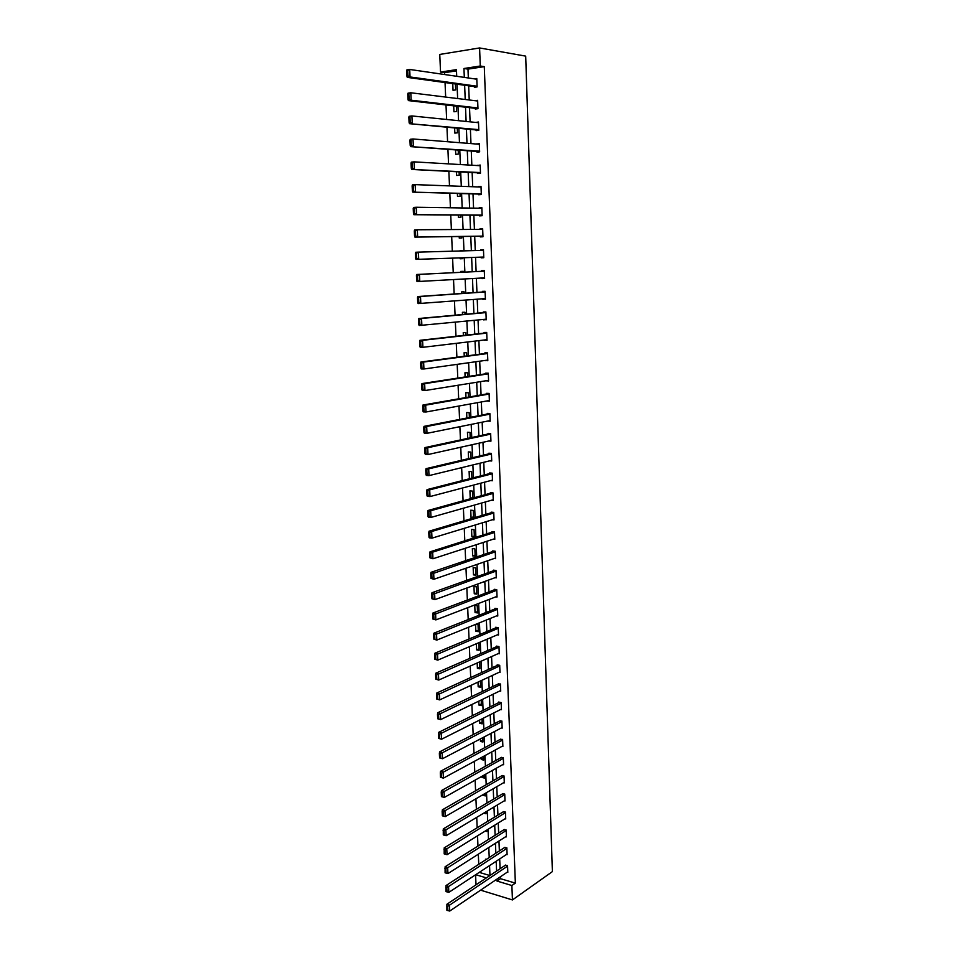 <?xml version="1.0" encoding="UTF-8"?>
<svg xmlns="http://www.w3.org/2000/svg" width="959" height="959" viewBox="0 0 959 959"><rect width="100%" height="100%" fill="white"/><g stroke="black" fill="none" stroke-linecap="round" stroke-linejoin="round"><path stroke-width="1.44" d="M456.484 70.858L444.604 72.668L440.541 72.069L439.761 54.435L479.584 47.95L525.688 56.125L552.384 871.611L512.442 899.938L511.878 885.517L515.355 883.107L484.283 66.639L467.98 69.12L468.34 77.979M476.012 884.821L475.58 874.788M444.604 72.668L444.688 74.538M445.036 82.558L445.659 97.075M445.995 104.951L446.63 119.467M446.954 127.211L447.589 141.728M447.913 149.34L448.536 163.869M448.86 171.349L449.495 185.89M449.807 193.227L450.43 207.779M450.742 214.984L451.377 229.549M451.677 236.621L452.312 251.198M452.612 258.139L453.235 272.692M453.535 279.596L454.158 294.005M454.458 300.958L455.069 315.199M455.369 322.2L455.981 336.273M456.28 343.334L456.88 357.239M457.191 364.336L457.779 378.086M458.09 385.23L458.678 398.824M458.989 406.017L459.565 419.443M459.876 426.683L460.452 439.941M460.764 447.23L461.327 460.332M461.651 467.668L462.202 480.615M462.526 487.999L463.077 500.79M463.401 508.21L463.94 520.857M464.264 528.325L464.803 540.816M465.127 548.32L465.654 560.655M465.99 568.207L466.506 580.399M466.841 587.999L467.357 600.034M467.692 607.67L468.196 619.574M468.531 627.246L469.035 638.994M469.371 646.714L469.874 658.318M470.21 666.073L470.701 677.545M471.037 685.337L471.528 696.666M471.864 704.493L472.343 715.69M472.691 723.554L473.159 734.606M473.506 742.518L473.974 753.426M474.321 761.374L474.777 772.151M475.125 780.135L475.58 790.767M475.928 798.787L476.383 809.3M476.731 817.356L477.174 827.737M477.534 835.828L477.966 846.066M478.325 854.193L478.757 864.311M479.248 872.378L489.905 875.543M486.285 859.432L485.446 859.18L485.482 859.947M486.669 848.871L487.4 848.403M485.218 831.057L486.692 831.465L486.633 830.182M483.72 813.16L485.949 813.747L485.865 811.877M482.737 794.843L485.206 795.958L485.098 793.465M481.957 776.299L482.005 777.473L484.451 778.061L484.331 774.968M481.166 757.658L481.25 759.516L483.708 760.091L483.552 756.363M480.375 738.921L480.483 741.463L482.952 742.014L482.773 737.675M479.584 720.077L479.728 723.326L482.185 723.853L481.981 718.878M478.793 701.149L478.961 705.105L481.43 705.608L481.19 699.986M477.99 682.113L478.181 686.776L480.663 687.255L480.399 680.998M477.174 662.981L477.402 668.363L479.884 668.819L479.596 661.902M476.371 643.741L476.623 649.854L479.116 650.286L478.817 643.129L478.085 643.01M475.556 624.405L475.844 631.25L478.337 631.657L478.038 624.465L476.132 624.165M477.546 612.933L477.246 605.704L474.753 605.333L475.053 612.549L477.546 612.933M476.767 594.112L476.455 586.848L473.95 586.5L474.261 593.765L476.767 594.112M475.976 575.196L475.664 567.896L473.159 567.572L473.458 574.873L475.976 575.196M475.173 556.184L474.873 548.848L472.355 548.548L472.667 555.872L475.173 556.184M474.381 537.064L474.07 529.692L471.552 529.428L471.864 536.788L474.381 537.064M473.578 517.86L473.267 510.44L470.737 510.2L471.049 517.608L473.578 517.86M472.751 498.117L472.451 491.092L469.922 490.876L470.234 498.32L471.588 498.44M471.912 478.133L471.636 471.636L469.107 471.444L469.419 478.769M471.073 458.042L470.821 452.073L468.28 451.917L468.567 458.63M470.222 437.831L470.006 432.413L467.453 432.281L467.704 438.383M469.383 417.525L469.179 412.658L466.625 412.55L466.853 418.016M468.519 397.098L468.34 392.782L465.786 392.711L465.99 397.541M467.668 376.575L467.512 372.811L464.947 372.763L465.115 376.959M466.805 355.921L466.673 352.732L464.096 352.72L464.252 356.268M465.93 335.159L465.822 332.545L463.245 332.557L463.365 335.446M465.055 314.288L464.971 312.25L462.394 312.298L462.49 314.528M464.18 293.298L464.12 291.848L461.531 291.92L461.603 293.478M461.003 279.177L463.581 279.033M463.305 272.2L463.269 271.337L460.668 271.445L460.704 272.32M460.104 257.875L460.14 258.786L462.729 258.666L462.694 257.791M462.406 250.91L459.805 250.982M459.193 236.525L459.265 238.12L461.866 237.976L461.806 236.489M458.294 215.044L458.39 217.345L461.003 217.166L460.907 215.068M457.383 193.454L457.515 196.463L460.128 196.247L460.008 193.526M456.472 171.733L456.628 175.461L459.241 175.221L459.109 171.865M455.549 149.892L455.729 154.351L458.354 154.075L458.198 150.084M454.626 127.931L454.842 133.121L457.467 132.81L457.275 128.17M453.691 105.838L453.943 111.771L456.58 111.436L456.352 106.149M452.756 83.625L453.032 90.314L455.681 89.942L455.429 83.996M468.651 85.807L469.227 99.976M469.526 107.672L470.102 121.853M470.401 129.405L470.977 143.598M471.277 151.031L471.84 165.236M472.14 172.524L472.703 186.741M472.991 193.91L473.566 208.127M473.842 215.176L474.417 229.405M474.693 236.322L475.268 250.563M475.544 257.348L476.108 271.577M476.383 278.314L476.947 292.411M477.222 299.208L477.774 313.137M478.05 319.982L478.601 333.744M478.889 340.649L479.428 354.243M479.704 361.195L480.243 374.633M480.531 381.634L481.058 394.916M481.346 401.953L481.874 415.091M482.161 422.176L482.677 435.158M482.964 442.291L483.48 455.117M483.768 462.286L484.271 474.969M484.571 482.185L485.062 494.712M485.362 501.977L485.853 514.348M486.153 521.66L486.645 533.887M486.932 541.248L487.424 553.331M487.723 560.715L488.203 572.655M488.491 580.099L488.97 591.895M489.27 599.363L489.737 611.027M490.037 618.543L490.505 630.051M490.804 637.615L491.26 648.991M491.571 656.591L492.015 667.824M492.327 675.46L492.77 686.56M493.082 694.232L493.513 705.201M493.825 712.921L494.257 723.745M494.568 731.501L495 742.194M495.312 749.986L495.743 760.559M496.055 768.375L496.474 778.816M496.786 786.68L497.206 796.989M497.517 804.889L497.925 815.066M498.248 823.002L498.656 833.047M498.968 841.019L499.363 850.945M499.687 858.952L500.083 868.746M500.406 876.79L500.478 878.684L515.355 883.107M507.203 872.187L507.802 872.366L507.539 865.569L505.081 865.414M506.484 854.481L507.107 854.661L506.843 847.816L504.374 847.696M505.765 836.68L506.412 836.859L506.148 829.979L503.679 829.883M505.045 818.782L505.717 818.962L505.441 812.057L502.972 811.985M504.314 800.801L505.009 800.981L504.734 794.04L502.264 793.992M503.583 782.736L504.302 782.904L504.026 775.927L501.545 775.915M502.84 764.563L503.595 764.743L503.319 757.73L500.826 757.742M502.096 746.306L502.876 746.486L502.6 739.437L500.107 739.473M501.353 727.965L502.168 728.133L501.893 721.048L499.387 721.108M500.586 709.516L501.449 709.684L501.161 702.563L498.632 702.06L498.656 702.659M499.819 690.971L500.718 691.151L500.442 683.995L497.925 684.103M499.052 672.343L499.987 672.511L499.711 665.318L497.17 664.863L497.194 665.462M498.272 653.606L499.255 653.786L498.98 646.546L496.426 646.114L496.45 646.726M497.481 634.786L498.524 634.954L498.236 627.689L495.683 627.282L495.707 627.881M496.678 615.858L497.781 616.026L497.493 608.713L494.94 608.342L494.964 608.953M495.863 596.834L497.038 597.001L496.75 589.653L494.197 589.306L494.221 589.917M495.036 577.714L496.294 577.869L496.007 570.497L493.441 570.161L493.465 570.785M494.197 558.486L495.539 558.653L495.252 551.233L492.674 550.922L492.698 551.545M493.346 539.162L494.784 539.318L494.496 531.861L491.919 531.586L491.943 532.209M492.47 519.742L494.029 519.898L493.741 512.394L491.152 512.154L491.176 512.777M491.559 500.214L493.262 500.37L492.974 492.83L490.385 492.602L490.409 493.238M490.636 480.591L492.494 480.735L492.207 473.159L489.605 472.967L489.629 473.59M489.665 460.859L491.727 460.991L491.428 453.379L488.826 453.211L488.85 453.847M488.646 441.02L490.948 441.152L490.648 433.492L488.047 433.36L488.071 433.995M489.869 413.533L423.998 426.371L426.683 426.503L427.007 433.324L490.145 420.557L487.556 421.085L490.169 421.205L489.869 413.497L487.256 413.401L487.28 414.036M486.764 400.97L489.39 401.15L489.09 393.406L486.465 393.334L486.489 393.969M485.973 380.759L488.599 380.987L488.299 373.207L485.674 373.159L485.698 373.806M485.17 360.428L487.807 360.716L487.508 352.888L484.87 352.864L484.894 353.523M484.367 339.989L487.016 340.337L486.704 332.461L484.067 332.473L484.091 333.133M483.552 319.443L486.213 319.838L485.901 311.939L483.264 311.975L483.288 312.634M482.737 298.788L485.41 299.244L485.098 291.284L482.449 291.356L482.473 292.027M481.921 278.014L484.595 278.53L484.283 270.534L481.634 270.63L481.658 271.301M481.094 257.156L481.13 257.827L483.78 257.707L483.468 249.664L480.831 250.407M480.279 236.238L480.303 236.909L482.964 236.765L482.653 228.674L480.003 229.369M479.452 215.212L479.476 215.895L482.149 215.703L481.826 207.576L479.164 208.211M478.613 194.078L478.637 194.749L481.322 194.533L480.998 186.358L478.337 186.945M477.774 172.812L477.798 173.495L480.483 173.243L480.159 165.032L477.486 165.559M476.935 151.438L476.959 152.121L479.644 151.846L479.32 143.574L476.647 144.054M476.084 129.945L476.108 130.64L478.805 130.316L478.481 122.009L475.784 122.428M477.93 107.983L411.159 100.204L408.378 100.599L477.966 108.643L477.63 100.323L474.933 100.683M477.966 108.679L475.256 109.026L475.232 108.331M474.381 86.598L474.405 87.293L477.114 86.909L476.779 78.506L474.393 78.866M479.584 47.95L480.279 66.003L463.952 68.497L464.312 77.391M484.283 66.639L480.279 66.003M456.712 76.288L456.436 69.635L440.541 72.069M489.977 875.495L489.558 865.605M489.222 857.526L488.802 847.504M488.467 839.461L488.047 829.307M487.711 821.3L487.292 811.026M486.956 803.043L486.525 792.637M486.189 784.702L485.757 774.165M485.422 766.265L484.978 755.584M484.655 747.72L484.199 736.92M483.875 729.092L483.42 718.147M483.096 710.355L482.641 699.291M482.317 691.535L481.85 680.327M481.526 672.607L481.058 661.254M480.735 653.582L480.255 642.086M479.944 634.45L479.452 622.823M479.14 615.222L478.649 603.451M478.337 595.899L477.834 583.983M477.522 576.467L477.019 564.407M476.719 556.939L476.203 544.724M475.892 537.292L475.376 524.933M475.077 517.548L474.549 505.045M474.249 497.697L473.722 485.05M473.422 477.75L472.883 464.935M472.583 457.683L472.044 444.724M471.744 437.508L471.193 424.393M470.905 417.225L470.342 403.955M470.054 396.834L469.49 383.408M469.203 376.336L468.627 362.742M468.34 355.717L467.764 341.967M467.477 334.991L466.901 321.073M466.613 314.144L466.026 300.071M465.738 293.19L465.139 278.949M464.863 272.116L464.264 257.731M463.976 250.874L463.377 236.465M463.089 229.477L462.49 215.08M462.19 207.959L461.591 193.574M461.291 186.322L460.692 171.949M460.38 164.564L459.781 150.203M459.469 142.687L458.882 128.326M458.558 120.678L457.958 106.329M457.635 98.549L457.035 84.212M475.724 874.704L486.393 877.893M480.615 890.168L512.442 899.938M496.906 879.151L496.99 881.057L511.878 885.517M464.636 85.255L465.211 99.484M465.523 107.204L466.11 121.445M466.41 129.033L466.997 143.287M467.297 150.743L467.872 164.996M468.172 172.332L468.747 186.597M469.047 193.79L469.622 208.067M469.91 215.14L470.497 229.429M470.773 236.37L471.36 250.671M471.636 257.48L472.212 271.757M472.487 278.542L473.063 292.675M473.338 299.508L473.914 313.485M474.19 320.354L474.753 334.176M475.029 341.104L475.592 354.758M475.868 361.723L476.419 375.221M476.707 382.245L477.246 395.587M477.534 402.648L478.073 415.834M478.361 422.943L478.889 435.973M479.176 443.13L479.704 456.004M480.003 463.209L480.519 475.928M480.807 483.18L481.322 495.743M481.622 503.043L482.125 515.462M482.425 522.799L482.916 535.074M483.216 542.446L483.708 554.578M484.019 561.998L484.499 573.973M484.81 581.442L485.29 593.273M485.59 600.79L486.069 612.477M486.369 620.029L486.848 631.573M487.148 639.162L487.616 650.574M487.927 658.198L488.383 669.478M488.694 677.15L489.15 688.286M489.462 695.982L489.905 706.987M490.229 714.731L490.66 725.603M490.984 733.371L491.416 744.112M491.739 751.928L492.171 762.525M492.482 770.389L492.914 780.854M493.238 788.742L493.657 799.087M493.981 807.01L494.388 817.224M494.712 825.184L495.12 835.265M495.443 843.261L495.851 853.222M496.187 861.254L496.582 871.084M500.478 878.684L496.99 881.057M467.98 69.12L463.952 68.497M485.122 793.956L482.761 795.335M484.379 776.131L482.005 777.473M483.624 758.221L481.25 759.516M482.868 740.216L480.483 741.463M482.113 722.115L479.728 723.326M481.358 703.93L478.961 705.105M480.591 685.649L478.181 686.776M479.824 667.272L477.402 668.363M479.056 648.811L476.623 649.854M478.277 630.255L475.844 631.25M477.498 611.59L475.053 612.549M476.707 592.842L474.261 593.765M475.928 573.997L473.458 574.873M475.125 555.057L472.667 555.872M474.333 536.009L471.864 536.788M473.53 516.865L471.049 517.608M472.727 497.625L470.234 498.32M489.366 400.586L486.776 401.054M488.587 380.507L485.973 380.927M487.795 360.32L485.182 360.68M487.004 340.025L484.379 340.337M486.201 319.611L483.576 319.874M485.398 299.1L482.761 299.304M463.593 279.189L461.003 279.333M484.595 278.47L481.945 278.613M462.406 250.778L459.805 250.85M483.468 249.724L480.807 249.796M482.653 228.829L479.979 228.841M481.838 207.815L479.152 207.779M481.01 186.693L478.313 186.597M480.183 165.451L477.474 165.296M479.344 144.09L476.635 143.874M478.505 122.62L475.784 122.332M507.779 871.803L449.723 911.05L449.447 905.068L446.894 904.253L446.882 910.259L447.901 910.594L447.697 906.411L446.678 906.075M505.657 865.03L446.894 904.253M507.551 866.133L447.697 906.411M447.901 910.594L449.723 911.05M507.083 854.085L448.836 892.361L448.548 886.356L446.007 885.565L445.983 891.57L447.014 891.894L446.81 887.686L445.791 887.363M504.985 847.3L446.007 885.565M506.867 848.391L446.81 887.686M447.014 891.894L448.836 892.361M506.388 836.284L447.949 873.577L447.661 867.535L445.096 866.768L445.084 872.786L446.115 873.098L445.911 868.866L444.88 868.554M504.302 829.487L445.096 866.768M506.16 830.554L445.911 868.866M446.115 873.098L447.949 873.577M505.693 818.387L447.05 854.697L446.762 848.619L444.197 847.876L444.185 853.894L445.204 854.193L445 849.938L443.981 849.638M503.619 811.59L444.197 847.876M505.465 812.633L445 849.938M445.204 854.193L447.05 854.697M504.985 800.405L446.139 835.709L445.851 829.595L443.286 828.888L443.274 834.905L444.293 835.193L444.089 830.914L443.07 830.626M502.936 793.596L443.286 828.888M504.758 794.615L444.089 830.914M444.293 835.193L446.139 835.709M504.278 782.328L445.24 816.612L442.351 815.809L443.382 816.085L443.178 811.793L442.147 811.506L442.351 815.809M502.252 775.507L442.375 809.792L444.94 810.475L445.24 816.612L443.382 816.085M504.05 776.514L443.178 811.793M442.375 809.792L442.147 811.506M503.571 764.155L444.329 797.42L441.428 796.617L442.471 796.881L442.255 792.554L441.224 792.29L441.428 796.617M501.569 757.334L441.452 790.588L444.029 791.247L444.329 797.42L442.471 796.881M503.343 758.317L442.255 792.554M441.452 790.588L441.224 792.29M502.864 745.898L443.406 778.133L440.505 777.305L441.536 777.569L441.332 773.218L440.301 772.966L440.505 777.305M500.886 739.053L440.529 771.288L443.106 771.923L443.406 778.133L441.536 777.569M502.624 740.024L441.332 773.218M440.529 771.288L440.301 772.966M502.144 727.545L442.483 758.725L439.582 757.91L440.613 758.149L440.409 753.786L439.366 753.534L439.582 757.91M500.19 720.7L439.594 751.88L442.183 752.491L442.483 758.725L440.613 758.149M501.905 721.636L440.409 753.786M439.594 751.88L439.366 753.534M501.425 709.097L441.56 739.221L438.635 738.394L439.678 738.634L439.474 734.234L438.431 734.007L438.635 738.394M499.507 702.24L438.659 732.364L441.26 732.952L441.56 739.221L439.678 738.634M501.185 703.163L439.474 734.234M438.659 732.364L438.431 734.007M500.694 690.552L440.625 719.61L437.7 718.77L438.743 718.998L438.527 714.587L437.484 714.359L437.7 718.77M498.812 683.683L437.724 712.741L440.325 713.292L440.625 719.61L438.743 718.998M500.466 684.594L438.527 714.587M437.724 712.741L437.484 714.359M499.963 671.911L439.678 699.89L436.753 699.051L437.795 699.267L437.58 694.819L436.537 694.616L436.753 699.051M498.129 665.031L436.777 693.021L439.378 693.537L439.678 699.89L437.795 699.267M499.735 665.918L437.58 694.819M436.777 693.021L436.537 694.616M499.231 653.175L438.743 680.051L435.806 679.212L436.848 679.416L436.633 674.956L435.59 674.752L435.806 679.212M497.445 646.294L435.818 673.182L438.431 673.674L438.743 680.051L436.848 679.416M499.004 647.157L436.633 674.956M435.818 673.182L435.59 674.752M498.5 634.343L437.795 660.116L434.847 659.277L435.889 659.468L435.674 654.973L434.631 654.781L434.847 659.277M496.762 627.45L434.871 653.235L437.484 653.702L437.795 660.116L435.889 659.468M498.26 628.289L435.674 654.973M434.871 653.235L434.631 654.781M497.757 615.414L436.836 640.073L433.888 639.221L434.93 639.401L434.715 634.882L433.672 634.702L433.888 639.221M496.079 608.509L433.912 633.18L436.537 633.623L436.836 640.073L434.93 639.401M497.517 609.325L434.715 634.882M433.912 633.18L433.672 634.702M497.014 596.39L435.877 619.91L432.917 619.058L433.971 619.226L433.756 614.683L432.701 614.515L432.917 619.058M495.395 589.473L432.941 613.017L435.566 613.424L435.877 619.91L433.971 619.226M496.774 590.264L433.756 614.683M432.941 613.017L432.701 614.515M496.271 577.258L434.918 599.639L431.946 598.776L433 598.931L432.785 594.364L431.73 594.22L431.946 598.776M494.724 570.329L431.97 592.734L434.607 593.118L434.918 599.639L433 598.931M496.031 571.108L432.785 594.364M431.97 592.734L431.73 594.22M495.515 558.03L433.947 579.26L430.963 578.385L432.018 578.541L431.802 573.938L430.747 573.806L430.963 578.385M494.053 551.089L430.987 572.343L433.636 572.703L433.947 579.26L432.018 578.541M495.276 551.845L431.802 573.938M430.987 572.343L430.747 573.806M494.76 538.706L432.965 558.761L429.98 557.886L431.047 558.018L430.819 553.403L429.764 553.271L429.98 557.886M493.406 531.742L430.004 551.845L432.653 552.156L432.965 558.761L431.047 558.018M494.52 532.485L432.653 552.156L430.819 553.403M430.004 551.845L429.764 553.271M494.005 519.275L431.994 538.143L429.332 537.843L428.997 537.268L430.052 537.388L429.836 532.748L428.769 532.629L428.997 537.268M492.758 512.298L429.021 531.226L431.67 531.514L431.994 538.143L430.052 537.388M493.765 513.017L431.67 531.514L429.836 532.748M429.021 531.226L428.769 532.629M493.238 499.735L430.999 517.416L428.349 517.141L428.002 516.541L429.057 516.649L428.841 511.974L427.774 511.866L428.002 516.541M492.135 492.758L428.026 510.488L430.687 510.751L430.999 517.416L429.057 516.649M492.998 493.453L430.687 510.751L428.841 511.974M428.026 510.488L427.774 511.866M492.47 480.099L430.016 496.57L427.342 496.33L426.995 495.683L428.062 495.779L427.834 491.08L426.767 490.996L426.995 495.683M491.535 473.099L427.031 489.629L429.692 489.857L430.016 496.57L428.062 495.779M492.231 473.782L429.692 489.857L427.834 491.08M427.031 489.629L426.767 490.996M491.703 460.356L429.009 475.604L426.347 475.4L425.988 474.717L427.055 474.801L426.839 470.078L425.76 469.994L425.988 474.717M490.972 453.343L426.024 468.663L428.697 468.867L429.009 475.604L427.055 474.801M491.452 454.015L428.697 468.867L426.839 470.078M426.024 468.663L425.76 469.994M490.924 440.517L428.014 454.53L425.34 454.35L424.981 453.631L426.048 453.703L425.82 448.956L424.753 448.884L424.981 453.631M490.457 433.48L425.005 447.577L427.69 447.745L428.014 454.53L426.048 453.703M490.672 434.127L427.69 447.745L425.82 448.956M425.005 447.577L424.753 448.884M425.041 432.485L427.007 433.324L424.322 433.18L423.962 432.425L425.041 432.485L424.813 427.702L423.734 427.654L423.962 432.425M489.893 414.144L426.683 426.503L424.813 427.702M423.998 426.371L423.734 427.654M489.366 400.502L425.988 411.998L423.303 411.891L422.943 411.099L424.022 411.135L423.782 406.34L422.715 406.292L422.943 411.099M489.09 393.526L422.967 405.034L425.664 405.142L425.988 411.998L424.022 411.135M489.114 394.053L425.664 405.142L423.782 406.34M422.967 405.034L422.715 406.292M488.575 380.339L424.969 390.553L422.272 390.481L421.912 389.642L422.991 389.678L422.763 384.847L421.684 384.823L421.912 389.642M488.299 373.399L421.948 383.588L424.645 383.66L424.969 390.553L422.991 389.678M488.323 373.854L424.645 383.66L422.763 384.847M421.948 383.588L421.684 384.823M487.783 360.069L423.938 368.987L421.241 368.939L420.881 368.076L421.96 368.088L421.72 363.233L420.641 363.221L420.881 368.076M487.52 353.176L420.905 362.011L423.614 362.046L423.938 368.987L421.96 368.088M487.532 353.547L423.614 362.046L421.72 363.233M420.905 362.011L420.641 363.221M486.992 339.678L422.907 347.302L420.21 347.29L419.838 346.379L420.917 346.379L420.689 341.5L419.598 341.488L419.838 346.379M486.716 332.833L419.874 340.325L422.583 340.325L422.907 347.302L420.917 346.379M486.728 333.121L422.583 340.325L420.689 341.5M419.874 340.325L419.598 341.488M486.189 319.191L419.155 325.509L418.783 324.562L419.874 324.55L419.634 319.635L418.556 319.647L418.783 324.562M485.925 312.394L418.819 318.496L421.54 318.46L421.876 325.485L419.874 324.55M485.925 312.598L421.54 318.46L419.634 319.635M418.819 318.496L418.556 319.647M485.386 298.585L418.112 303.595L417.74 302.612L418.819 302.588L418.592 297.638L417.501 297.674L417.74 302.612M485.122 291.836L417.776 296.547L420.498 296.487L420.833 303.535L418.819 302.588M485.122 291.956L420.498 296.487L418.592 297.638M417.776 296.547L417.501 297.674M484.571 277.858L417.057 281.562L416.674 280.531L417.764 280.496L417.525 275.521L416.434 275.569L416.674 280.531M484.307 271.169L416.709 274.478L419.443 274.37L419.778 281.466L417.764 280.496M484.307 271.193L419.443 274.37L417.525 275.521M416.709 274.478L416.434 275.569M483.756 257.036L415.99 259.398L483.756 257.06M415.367 253.332L415.655 252.277L418.388 252.133L418.723 259.278L416.709 258.283L416.47 253.284L415.367 253.332L415.607 258.331L416.709 258.283M483.492 250.335L418.388 252.133L416.47 253.284M415.99 259.398L415.607 258.331M482.94 236.094L414.923 237.113L482.94 236.202M414.3 230.975L414.576 229.944L417.321 229.764L417.656 236.945L415.631 235.938L415.391 230.903L414.3 230.975L414.54 235.998L415.631 235.938M482.677 229.357L417.321 229.764L415.391 230.903M414.923 237.113L414.54 235.998M482.113 215.032L413.844 214.696L482.125 215.236M413.221 208.487L413.509 207.48L416.254 207.264L416.59 214.492L414.564 213.461L414.324 208.403L413.221 208.487L413.461 213.533L414.564 213.461M481.85 208.259L416.254 207.264L414.324 208.403M413.844 214.696L413.461 213.533M481.286 193.85L412.766 192.136L481.298 194.15M412.13 185.854L412.418 184.883L415.175 184.631L415.523 191.908L413.485 190.853L413.233 185.758L412.13 185.854L412.382 190.949L413.485 190.853M481.022 187.041L415.175 184.631L413.233 185.758M412.766 192.136L412.382 190.949M480.459 172.56L411.687 169.455L480.471 172.956M411.039 163.102L411.327 162.155L414.084 161.867L414.432 169.18L412.394 168.113L412.142 162.982L411.039 163.102L411.291 168.221L412.394 168.113M480.195 165.715L414.084 161.867L412.142 162.982M411.687 169.455L411.291 168.221M479.62 151.15L410.584 146.631L479.644 151.63M409.949 140.206L410.236 139.295L413.005 138.971L413.353 146.331L411.303 145.229L411.051 140.086L409.949 140.206L410.188 145.36L411.303 145.229M479.356 144.27L413.005 138.971L411.051 140.086M410.584 146.631L410.188 145.36M478.781 129.633L409.493 123.687L478.805 130.196M408.846 117.178L409.133 116.303L411.902 115.943L412.262 123.339L410.2 122.225L409.949 117.034L408.846 117.178L409.085 122.356L410.2 122.225M478.505 122.704L411.902 115.943L409.949 117.034M409.493 123.687L409.085 122.356M407.731 94.018L408.031 93.167L410.8 92.771L411.159 100.204L409.085 99.077L408.846 93.862L407.731 94.018L407.983 99.233L409.085 99.077M477.666 101.019L410.8 92.771L408.846 93.862M408.378 100.599L407.983 99.233M477.079 86.214L410.044 76.948L407.263 77.367L476.899 86.945M406.616 70.714L406.904 69.899L409.697 69.456L410.044 76.948L407.983 75.785L407.731 70.546L406.616 70.714L406.868 75.953L407.983 75.785M476.815 79.213L409.697 69.456L407.731 70.546M407.263 77.367L406.868 75.953"/></g></svg>
